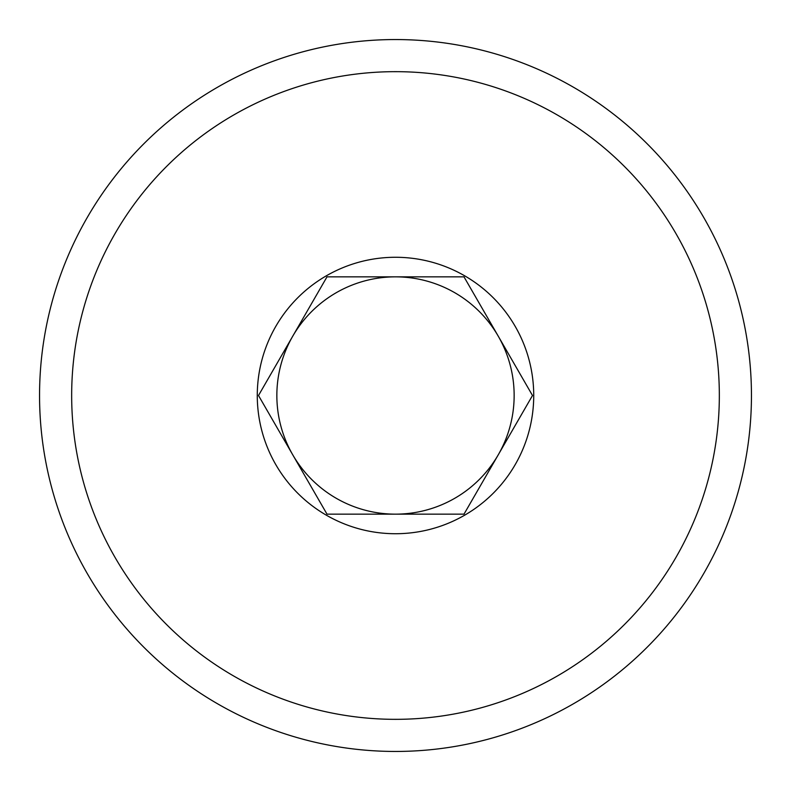 <?xml version="1.0" encoding="UTF-8"?>
<svg xmlns="http://www.w3.org/2000/svg" width="791" height="791" viewBox="0 0 791 791"><rect width="100%" height="100%" fill="white"/><g stroke="black" fill="none" stroke-linecap="round" stroke-linejoin="round"><path stroke-width="1.19" d="M39.55 395.5A355.95 355.95 0 0 0 395.5 751.45A355.95 355.95 0 0 0 751.45 395.5A355.95 355.95 0 0 0 395.5 39.55A355.95 355.95 0 0 0 39.55 395.5M71.665 395.5A323.835 323.835 0 0 0 395.5 719.335A323.835 323.835 0 0 0 719.335 395.5A323.835 323.835 0 0 0 395.5 71.665A323.835 323.835 0 0 0 71.665 395.5M292.749 454.825L326.999 514.15L395.5 514.15A118.65 118.65 0 0 1 292.749 336.175L258.499 395.5L292.749 454.825A118.65 118.65 0 0 1 395.5 276.85A118.65 118.65 0 0 1 498.251 454.825L532.501 395.5L498.251 336.175A118.65 118.65 0 0 1 395.5 514.15L464.001 514.15L498.251 454.825M257.273 395.5A138.227 138.227 0 0 1 395.5 257.273A138.227 138.227 0 0 1 533.727 395.5A138.227 138.227 0 0 1 395.5 533.727A138.227 138.227 0 0 1 257.273 395.5M498.251 336.175L464.001 276.85L326.999 276.85L292.749 336.175"/></g></svg>
